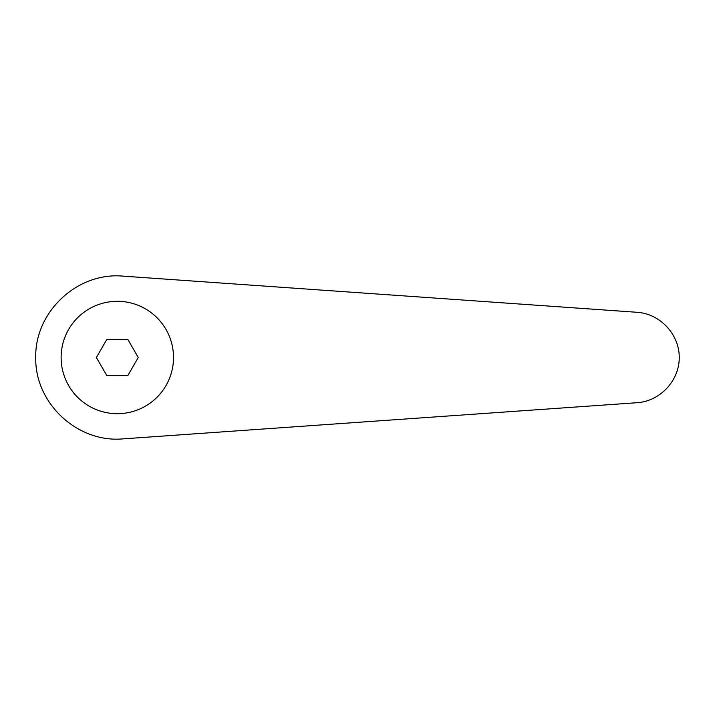 <?xml version="1.0" encoding="UTF-8"?>
<svg xmlns="http://www.w3.org/2000/svg" width="715" height="715" viewBox="0 0 715 715"><rect width="100%" height="100%" fill="white"/><g stroke="black" fill="none" stroke-linecap="round" stroke-linejoin="round"><path stroke-width="1.07" d="M117.323 301.31A56.19 56.19 0 0 0 61.124 357.5A56.19 56.19 0 0 0 117.323 413.69A56.19 56.19 0 0 0 173.513 357.5A56.19 56.19 0 0 0 117.323 301.31M123.043 276.133C77.515 271.861 34.678 311.785 35.75 357.5C34.678 403.215 77.515 443.139 123.043 438.867L637.11 402.706C660.159 401.222 679.384 380.594 679.25 357.5C679.384 334.406 660.159 313.778 637.11 312.294L123.043 276.133M106.848 375.634L96.382 357.5L106.848 339.366L127.788 339.366L138.254 357.5L127.788 375.634L106.848 375.634"/></g></svg>
